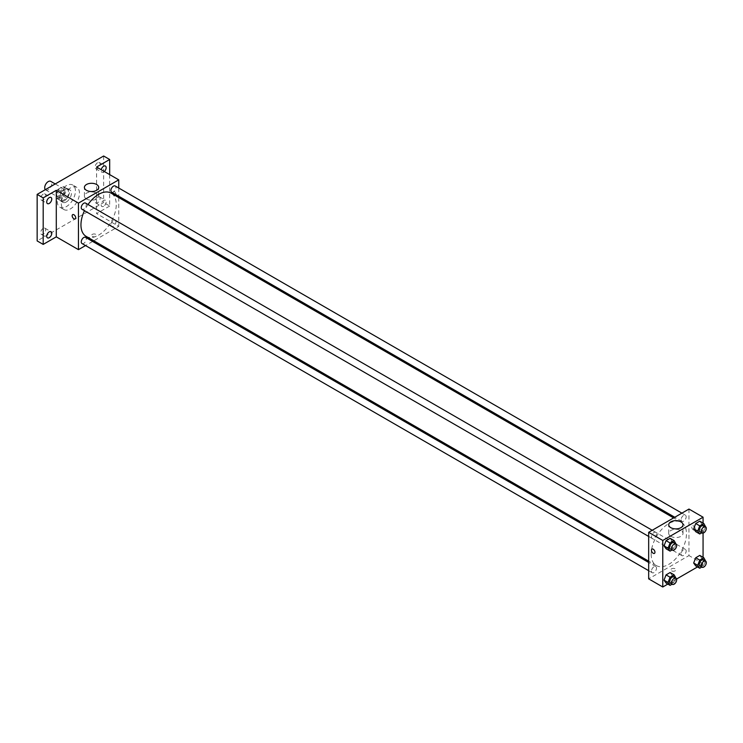 <?xml version="1.0" encoding="UTF-8"?>
<svg xmlns="http://www.w3.org/2000/svg" width="743" height="743" viewBox="0 0 743 743"><rect width="100%" height="100%" fill="white"/><g stroke="black" fill="none" stroke-linecap="round" stroke-linejoin="round"><path stroke-width="0.56" stroke-dasharray="3.71 2.79" d="M45.342 189.66A4.987 2.879 120 0 0 45.741 189.985A4.987 2.879 120 0 0 50.728 187.106A4.987 2.879 120 0 0 50.728 181.348M56.793 194.685A4.987 2.879 120 0 0 57.824 196.96A4.987 2.879 120 0 0 62.811 194.081A4.987 2.879 120 0 0 62.811 188.323A4.987 2.879 120 0 0 58.976 189.66A4.987 2.879 120 0 0 56.793 194.685M57.74 189.484L62.904 186.502A6.771 3.91 120 0 1 63.703 186.781A6.771 3.91 120 0 1 64.353 187.338L64.353 193.301A6.771 3.91 120 0 1 62.904 195.808L57.74 198.79A6.771 3.91 120 0 1 56.932 198.511A6.771 3.91 120 0 1 56.292 197.954L56.292 191.991A6.771 3.91 120 0 1 57.74 189.484L61.762 191.815L66.935 188.824L62.904 186.502M62.904 195.808L66.935 198.13L61.762 201.121L57.74 198.79M56.292 197.954L60.322 200.285L60.322 194.313L56.292 191.991M60.322 200.285A6.771 3.91 120 0 0 60.963 200.833A6.771 3.91 120 0 0 61.762 201.121M66.935 198.13A6.771 3.91 120 0 0 68.384 195.632L64.353 193.301M66.935 188.824A6.771 3.91 120 0 1 67.734 189.112A6.771 3.91 120 0 1 68.384 189.66L68.384 195.632M61.762 191.815A6.771 3.91 120 0 0 60.322 194.313M64.353 200.786A7.124 4.114 -60 0 1 60.787 201.139A7.124 4.114 -60 0 1 60.787 192.92A7.124 4.114 -60 0 1 67.91 188.806A7.124 4.114 -60 0 1 69.006 194.508A7.124 4.114 -60 0 1 64.353 200.786M66.368 201.947A7.124 4.114 120 0 0 71.022 195.678A7.124 4.114 120 0 0 69.926 189.967A7.124 4.114 120 0 0 64.437 191.87A7.124 4.114 120 0 0 61.325 199.04A7.124 4.114 120 0 0 62.802 202.3A7.124 4.114 120 0 0 66.368 201.947M68.384 189.66L64.353 187.338M57.295 201.372A12.826 7.402 120 0 0 59.951 207.241A12.826 7.402 120 0 0 72.777 199.839A12.826 7.402 120 0 0 72.777 185.035A12.826 7.402 120 0 0 62.895 188.462A12.826 7.402 120 0 0 57.295 201.372M61.325 203.693A12.826 7.402 120 0 0 63.982 209.563A12.826 7.402 120 0 0 76.808 202.161A12.826 7.402 120 0 0 76.808 187.357A12.826 7.402 120 0 0 66.926 190.793A12.826 7.402 120 0 0 61.325 203.693M97.593 162.726A3.566 2.053 120 0 0 95.271 165.865A3.566 2.053 120 0 0 95.819 168.717A3.566 2.053 120 0 0 99.376 166.664A3.566 2.053 120 0 0 99.376 162.55A3.566 2.053 120 0 0 97.593 162.726M43.196 194.137A3.566 2.053 120 0 0 40.865 197.276A3.566 2.053 120 0 0 41.413 200.127A3.566 2.053 120 0 0 44.979 198.075A3.566 2.053 120 0 0 44.979 193.96A3.566 2.053 120 0 0 43.196 194.137M43.196 228.38A3.566 2.053 120 0 0 40.865 231.519A3.566 2.053 120 0 0 41.413 234.37A3.566 2.053 120 0 0 44.979 232.318A3.566 2.053 120 0 0 44.979 228.203A3.566 2.053 120 0 0 43.196 228.38M97.593 196.969A3.566 2.053 120 0 0 95.271 200.108A3.566 2.053 120 0 0 95.819 202.969A3.566 2.053 120 0 0 99.376 200.907A3.566 2.053 120 0 0 99.376 196.793A3.566 2.053 120 0 0 97.593 196.969M103.639 156.002L103.639 202.533L37.15 240.918M109.685 174.614L109.685 206.025L103.639 202.533M109.685 206.025L96.59 213.585L118.75 226.383L93.794 240.788M92.652 241.447L85.529 245.561M92.308 236.413A2.489 1.44 0 0 0 95.03 236.729A2.489 1.44 0 0 0 96.571 235.401A2.489 1.44 0 0 0 94.073 233.961A2.489 1.44 0 0 0 91.584 235.401A2.489 1.44 0 0 0 92.308 236.413A2.489 1.44 0 0 0 95.03 236.729A2.489 1.44 0 0 0 96.571 235.401A2.489 1.44 0 0 0 94.073 233.961A2.489 1.44 0 0 0 91.584 235.401A2.489 1.44 0 0 0 92.308 236.413M104.326 171.522A3.566 2.053 -60 0 1 103.639 172.032A3.566 2.053 -60 0 1 101.856 172.209A3.566 2.053 -60 0 1 101.215 169.729M103.639 206.275A3.566 2.053 -60 0 1 101.856 206.452A3.566 2.053 -60 0 1 101.317 203.601A3.566 2.053 -60 0 1 103.639 200.461A3.566 2.053 -60 0 1 105.422 200.285A3.566 2.053 -60 0 1 105.97 203.136A3.566 2.053 -60 0 1 103.639 206.275M96.59 167.054L96.59 213.585M86.123 236.367A24.965 14.414 120 0 0 111.088 221.953A24.965 14.414 120 0 0 111.088 193.134M88.036 204.529A24.965 14.414 120 0 0 84.47 210.696M118.75 188.016L118.75 196.245M118.75 197.554L118.75 226.383M111.654 192.149A3.566 2.053 120 0 0 115.211 190.087A3.566 2.053 120 0 0 115.211 185.982M81.99 243.518A3.566 2.053 120 0 0 85.556 241.466A3.566 2.053 120 0 0 85.556 237.351M110.911 224.767A3.566 2.053 120 0 0 111.654 226.392A3.566 2.053 120 0 0 115.211 224.34A3.566 2.053 120 0 0 115.211 220.225A3.566 2.053 120 0 0 112.472 221.182A3.566 2.053 120 0 0 110.911 224.767M85.556 203.099A3.566 2.053 -60 0 1 86.29 204.734A3.566 2.053 -60 0 1 84.739 208.319A3.566 2.053 -60 0 1 81.99 209.275M112.462 192.502A2.489 1.44 -120 0 0 113.549 195.01A2.489 1.44 -120 0 0 115.471 195.678A2.489 1.44 -120 0 0 115.471 192.799A2.489 1.44 -120 0 0 112.973 191.36A2.489 1.44 -120 0 0 112.462 192.502A2.489 1.44 -120 0 0 113.549 195.01A2.489 1.44 -120 0 0 115.471 195.678A2.489 1.44 -120 0 0 115.471 192.799A2.489 1.44 -120 0 0 112.973 191.36A2.489 1.44 -120 0 0 112.462 192.502M72.684 214.625L72.675 214.625A2.489 1.44 60 0 1 74.606 215.294A2.489 1.44 60 0 1 75.693 217.801A2.489 1.44 60 0 1 75.173 218.944L75.173 218.944M86.494 198.985A7.142 4.124 180 0 1 84.405 196.068A7.142 4.124 180 0 1 91.556 191.935A7.142 4.124 180 0 1 98.698 196.068A7.142 4.124 180 0 1 94.287 199.876A7.142 4.124 180 0 1 86.494 198.985M651.165 554.148A24.965 14.414 120 0 0 656.338 565.572A24.965 14.414 120 0 0 681.294 551.167A24.965 14.414 120 0 0 681.294 522.338A24.965 14.414 120 0 0 662.059 529.025A24.965 14.414 120 0 0 651.165 554.148M656.506 533.938A3.566 2.053 -60 0 1 654.945 537.523A3.566 2.053 -60 0 1 652.205 538.48A3.566 2.053 -60 0 1 652.205 534.366A3.566 2.053 -60 0 1 655.763 532.313A3.566 2.053 -60 0 1 656.506 533.938M681.127 553.972A3.566 2.053 120 0 0 681.86 555.606A3.566 2.053 120 0 0 685.427 553.544A3.566 2.053 120 0 0 685.427 549.43A3.566 2.053 120 0 0 682.678 550.387A3.566 2.053 120 0 0 681.127 553.972M651.462 571.098A3.566 2.053 120 0 0 652.205 572.723A3.566 2.053 120 0 0 655.763 570.67A3.566 2.053 120 0 0 655.763 566.556A3.566 2.053 120 0 0 653.023 567.513A3.566 2.053 120 0 0 651.462 571.098M681.127 519.729A3.566 2.053 120 0 0 681.86 521.354A3.566 2.053 120 0 0 685.427 519.301A3.566 2.053 120 0 0 685.427 515.187A3.566 2.053 120 0 0 682.678 516.144A3.566 2.053 120 0 0 681.127 519.729M688.965 509.057L688.965 555.588L648.667 578.853M703.064 557.306L703.064 563.733L688.965 555.588M703.064 563.733L697.51 566.946M676.548 579.048L667.846 584.063M671.579 570.856A2.489 1.44 0 0 0 674.3 571.163A2.489 1.44 0 0 0 675.842 569.835A2.489 1.44 0 0 0 673.344 568.395A2.489 1.44 0 0 0 670.855 569.835A2.489 1.44 0 0 0 671.579 570.856A2.489 1.44 0 0 0 674.3 571.163A2.489 1.44 0 0 0 675.842 569.835A2.489 1.44 0 0 0 673.344 568.395A2.489 1.44 0 0 0 670.855 569.835A2.489 1.44 0 0 0 671.579 570.856M701.819 524.066L699.785 521.168L701.819 524.066L699.785 529.313L695.717 531.663L699.785 529.313L701.819 524.066L705.85 526.388M672.164 575.435L670.121 572.537L672.164 575.435L670.121 580.682L666.053 583.032L670.121 580.682L672.164 575.435L676.195 577.757M703.064 523.063L703.064 533.112M701.819 558.309L699.785 555.411L701.819 558.309L699.785 563.556L695.717 565.906L699.785 563.556L701.819 558.309L705.85 560.64M672.164 541.183L670.121 538.294L672.164 541.183L670.121 546.43L666.053 548.78L670.121 546.43L672.164 541.183L676.195 543.514M691.733 526.945A2.489 1.44 -120 0 0 692.82 529.453A2.489 1.44 -120 0 0 694.742 530.121A2.489 1.44 -120 0 0 694.742 527.242A2.489 1.44 -120 0 0 692.244 525.803A2.489 1.44 -120 0 0 691.733 526.945A2.489 1.44 -120 0 0 692.82 529.453A2.489 1.44 -120 0 0 694.742 530.121A2.489 1.44 -120 0 0 694.742 527.242A2.489 1.44 -120 0 0 692.244 525.803A2.489 1.44 -120 0 0 691.733 526.945M651.955 549.068L651.945 549.068A2.489 1.44 60 0 1 653.868 549.736A2.489 1.44 60 0 1 654.964 552.244A2.489 1.44 60 0 1 654.444 553.386L654.444 553.386M670.818 536.335A7.142 4.124 180 0 1 668.719 533.418A7.142 4.124 180 0 1 675.87 529.295A7.142 4.124 180 0 1 683.012 533.418A7.142 4.124 180 0 1 678.6 537.226A7.142 4.124 180 0 1 670.818 536.335M676 543.997L674.152 548.761L672.081 549.959M670.335 548.947A3.566 2.053 120 0 0 673.901 546.894A3.566 2.053 120 0 0 673.901 542.78M674.152 548.761L670.121 546.43M705.664 526.871L703.816 531.635L701.745 532.833M699.999 531.821A3.566 2.053 120 0 0 703.556 529.768A3.566 2.053 120 0 0 703.556 525.654M703.816 531.635L699.785 529.313M676 578.249L674.152 583.004L672.081 584.202M670.335 583.199A3.566 2.053 120 0 0 673.901 581.137A3.566 2.053 120 0 0 673.901 577.023M674.152 583.004L670.121 580.682M705.664 561.123L703.816 565.887L701.745 567.076M699.999 566.073A3.566 2.053 120 0 0 703.556 564.021A3.566 2.053 120 0 0 703.556 559.906M703.816 565.887L699.785 563.556M45.741 189.985L57.824 196.96M55.233 183.948L62.811 188.323M69.926 189.967L67.91 188.806M62.802 202.3L60.787 201.139M67.734 189.112L63.703 186.781M60.963 200.833L56.932 198.511M76.808 187.357L72.777 185.035M63.982 209.563L59.951 207.241M95.819 202.969L101.856 206.452M99.376 196.793L105.422 200.285M41.413 234.37L47.459 237.862M44.979 228.203L51.016 231.695M41.413 200.127L47.459 203.619M44.979 193.96L51.016 197.452M95.819 168.717L101.856 172.209M99.376 162.55L105.422 166.042M98.698 196.068L98.698 187.412M84.405 196.068L84.405 187.412M681.294 522.338L673.632 517.908M656.338 565.572L648.667 561.151M648.667 536.437L652.205 538.48M652.224 530.27L655.763 532.313M685.427 549.43L115.211 220.225M681.86 555.606L111.654 226.392M655.763 566.556L648.667 562.46M652.205 572.723L648.667 570.68M685.427 515.187L681.888 513.144M681.86 521.354L674.765 517.258M683.012 533.418L683.012 524.762M668.719 533.418L668.719 524.762"/><path stroke-width="1.11" d="M55.233 183.948L50.728 181.348A4.987 2.879 120 0 0 46.883 182.685A4.987 2.879 120 0 0 44.71 187.7A4.987 2.879 120 0 0 45.342 189.66M85.529 245.561L78.452 249.648L56.292 236.85L43.196 244.41L37.15 240.918L37.15 194.387L103.639 156.002L109.685 159.494L109.685 174.614M93.794 240.788L92.652 241.447M49.242 237.686A3.566 2.053 -60 0 1 47.459 237.862A3.566 2.053 -60 0 1 46.911 235.011A3.566 2.053 -60 0 1 49.242 231.872A3.566 2.053 -60 0 1 51.016 231.695A3.566 2.053 -60 0 1 51.564 234.547A3.566 2.053 -60 0 1 49.242 237.686M49.242 203.443A3.566 2.053 -60 0 1 47.459 203.619A3.566 2.053 -60 0 1 46.911 200.759A3.566 2.053 -60 0 1 49.242 197.629A3.566 2.053 -60 0 1 51.016 197.452A3.566 2.053 -60 0 1 51.564 200.304A3.566 2.053 -60 0 1 49.242 203.443M56.292 236.85L56.292 190.319L43.196 197.879L37.15 194.387M43.196 244.41L43.196 197.879M78.452 249.648L78.452 203.118L56.292 190.319M78.452 203.118L118.75 179.852L96.59 167.054L109.685 159.494M86.494 190.329A7.142 4.124 180 0 1 84.405 187.412A7.142 4.124 180 0 1 91.556 183.289A7.142 4.124 180 0 1 98.698 187.412A7.142 4.124 180 0 1 94.287 191.22A7.142 4.124 180 0 1 86.494 190.329M101.215 169.729A3.566 2.053 -60 0 1 103.639 166.218A3.566 2.053 -60 0 1 105.422 166.042A3.566 2.053 -60 0 1 104.326 171.522M84.47 210.696A24.965 14.414 120 0 0 80.95 224.934A24.965 14.414 120 0 0 86.123 236.367L648.667 561.151M673.632 517.908L111.088 193.134A24.965 14.414 120 0 0 88.036 204.529M118.75 179.852L118.75 188.016M118.75 196.245L118.75 197.554M681.888 513.144L115.211 185.982A3.566 2.053 120 0 0 112.472 186.93A3.566 2.053 120 0 0 110.911 190.514A3.566 2.053 120 0 0 111.654 192.149L674.765 517.258M648.667 562.46L85.556 237.351A3.566 2.053 120 0 0 82.807 238.299A3.566 2.053 120 0 0 81.256 241.884A3.566 2.053 120 0 0 81.99 243.518L648.667 570.68M648.667 536.437L81.99 209.275A3.566 2.053 -60 0 1 81.99 205.161A3.566 2.053 -60 0 1 85.556 203.099L652.224 530.27M75.693 217.801A2.489 1.44 60 0 1 75.173 218.944A2.489 1.44 60 0 1 72.675 217.504A2.489 1.44 60 0 1 72.675 214.625A2.489 1.44 60 0 1 74.597 215.294A2.489 1.44 60 0 1 75.693 217.801M75.173 218.944A2.489 1.44 60 0 1 72.684 217.504A2.489 1.44 60 0 1 72.684 214.625M667.846 584.063L662.775 586.998L648.667 578.853L648.667 532.322L688.965 509.057L703.064 517.202L703.064 523.063M697.51 566.946L676.548 579.048M695.717 531.663L693.674 528.765L695.717 523.518L699.785 521.168L695.717 523.518L693.674 528.765L695.717 531.663L699.739 533.985L697.705 531.087L699.739 525.84L703.816 523.49L705.664 526.871M666.053 583.032L664.019 580.134L666.053 574.887L670.121 572.537L666.053 574.887L664.019 580.134L666.053 583.032L670.084 585.354L668.05 582.466L670.084 577.218L674.152 574.868L676 578.249M703.064 533.112L703.064 557.306M662.775 586.998L662.775 540.467L703.064 517.202M695.717 565.906L693.674 563.008L695.717 557.761L699.785 555.411L695.717 557.761L693.674 563.008L695.717 565.906L699.739 568.237L697.705 565.339L699.739 560.092L703.816 557.742L705.664 561.123M666.053 548.78L664.019 545.891L666.053 540.644L670.121 538.294L666.053 540.644L664.019 545.891L666.053 548.78L670.084 551.111L668.05 548.213L670.084 542.966L674.152 540.616L676 543.997M662.775 540.467L648.667 532.322M670.818 527.679A7.142 4.124 180 0 1 668.719 524.762A7.142 4.124 180 0 1 675.87 520.639A7.142 4.124 180 0 1 683.012 524.762A7.142 4.124 180 0 1 678.6 528.57A7.142 4.124 180 0 1 670.818 527.679M654.955 552.244A2.489 1.44 60 0 1 654.444 553.386A2.489 1.44 60 0 1 651.945 551.947A2.489 1.44 60 0 1 651.945 549.068A2.489 1.44 60 0 1 653.868 549.736A2.489 1.44 60 0 1 654.955 552.244M654.444 553.386A2.489 1.44 60 0 1 651.955 551.947A2.489 1.44 60 0 1 651.955 549.068M672.081 549.959L670.084 551.111M675.916 543.941L673.901 542.78A3.566 2.053 120 0 0 671.152 543.737A3.566 2.053 120 0 0 669.601 547.322A3.566 2.053 120 0 0 670.335 548.947L672.35 550.108A3.566 2.053 120 0 0 675.916 548.055A3.566 2.053 120 0 0 675.916 543.941A3.566 2.053 120 0 0 673.167 544.898A3.566 2.053 120 0 0 671.616 548.483A3.566 2.053 120 0 0 672.35 550.108M668.05 548.213L664.019 545.891M670.084 542.966L666.053 540.644M674.152 540.616L670.121 538.294M701.745 532.833L699.739 533.985M705.571 526.815L703.556 525.654A3.566 2.053 120 0 0 700.816 526.611A3.566 2.053 120 0 0 699.256 530.196A3.566 2.053 120 0 0 699.999 531.821L702.014 532.991A3.566 2.053 120 0 0 705.571 530.929A3.566 2.053 120 0 0 705.571 526.815A3.566 2.053 120 0 0 702.832 527.771A3.566 2.053 120 0 0 701.271 531.356A3.566 2.053 120 0 0 702.014 532.991M697.705 531.087L693.674 528.765M699.739 525.84L695.717 523.518M703.816 523.49L699.785 521.168M672.081 584.202L670.084 585.354M675.916 578.193L673.901 577.023A3.566 2.053 120 0 0 671.152 577.98A3.566 2.053 120 0 0 669.601 581.565A3.566 2.053 120 0 0 670.335 583.199L672.35 584.36A3.566 2.053 120 0 0 675.916 582.298A3.566 2.053 120 0 0 675.916 578.193A3.566 2.053 120 0 0 673.167 579.141A3.566 2.053 120 0 0 671.616 582.726A3.566 2.053 120 0 0 672.35 584.36M668.05 582.466L664.019 580.134M670.084 577.218L666.053 574.887M674.152 574.868L670.121 572.537M701.745 567.076L699.739 568.237M705.571 561.067L703.556 559.906A3.566 2.053 120 0 0 700.816 560.854A3.566 2.053 120 0 0 699.256 564.439A3.566 2.053 120 0 0 699.999 566.073L702.014 567.234A3.566 2.053 120 0 0 705.571 565.182A3.566 2.053 120 0 0 705.571 561.067A3.566 2.053 120 0 0 702.832 562.024A3.566 2.053 120 0 0 701.271 565.609A3.566 2.053 120 0 0 702.014 567.234M697.705 565.339L693.674 563.008M699.739 560.092L695.717 557.761M703.816 557.742L699.785 555.411"/></g></svg>
